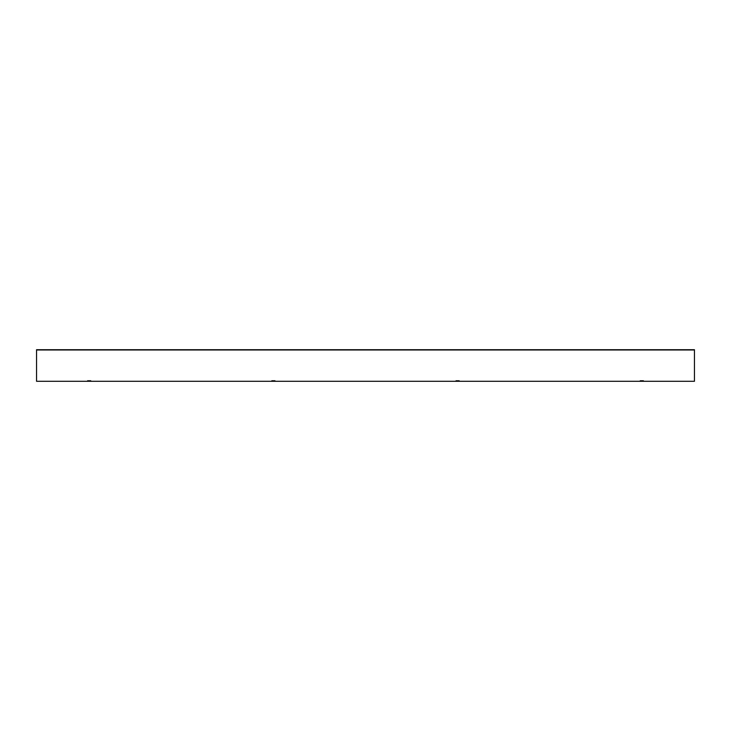 <?xml version="1.0" encoding="UTF-8"?>
<svg xmlns="http://www.w3.org/2000/svg" width="731" height="731" viewBox="0 0 731 731"><rect width="100%" height="100%" fill="white"/><g stroke="black" fill="none" stroke-linecap="round" stroke-linejoin="round"><path stroke-width="1.1" d="M88.862 380.76L89.502 380.76M641.498 380.76L642.138 380.76M457.286 380.76L457.926 380.76M273.074 380.76L273.714 380.76M274.975 381.29L274.975 380.76L271.813 380.76L271.813 381.29L36.55 381.29L36.55 349.71L694.45 349.71L36.55 349.71L694.45 349.71L694.45 381.29L271.813 381.29M459.187 381.29L459.187 380.76L456.025 380.76L456.025 381.29M643.399 381.29L643.399 380.76L640.237 380.76L640.237 381.29M90.763 381.29L90.763 380.76L87.601 380.76L87.601 381.29M694.45 349.975L36.55 349.975"/></g></svg>

